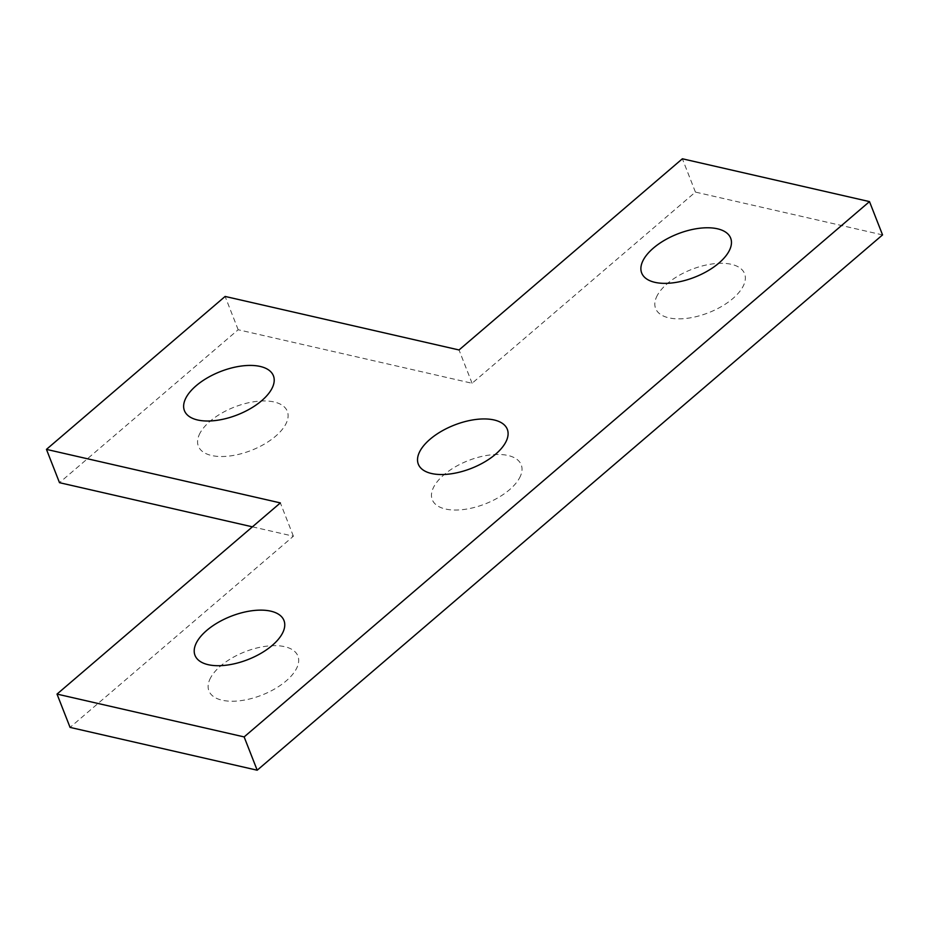 <?xml version="1.0" encoding="UTF-8"?>
<svg xmlns="http://www.w3.org/2000/svg" width="929" height="929" viewBox="0 0 929 929"><rect width="100%" height="100%" fill="white"/><g stroke="black" fill="none" stroke-linecap="round" stroke-linejoin="round"><path stroke-width="0.7" stroke-dasharray="4.64 3.48" d="M656.362 297.338A47.774 23.248 158.6 0 1 732.122 264.498A47.774 23.248 158.6 0 1 711.777 311.401A47.774 23.248 158.6 0 1 656.362 297.338M199.108 434.993A47.774 23.248 158.6 0 1 274.868 402.152A47.774 23.248 158.6 0 1 254.534 449.055A47.774 23.248 158.6 0 1 199.108 434.993M209.675 679.691A47.774 23.248 158.6 0 1 285.435 646.863A47.774 23.248 158.6 0 1 265.102 693.766A47.774 23.248 158.6 0 1 209.675 679.691M520.472 476.008A47.774 23.248 158.6 0 1 444.712 508.837A47.774 23.248 158.6 0 1 465.046 461.934A47.774 23.248 158.6 0 1 520.472 476.008M252.409 526.836L293.401 536.207L70.07 727.395M293.401 536.207L280.361 502.914M882.55 234.909L695.426 192.082L472.083 383.271L238.172 329.737L59.502 482.685M238.172 329.737L225.12 296.444M472.083 383.271L459.031 349.966M695.426 192.082L682.374 158.789"/><path stroke-width="1.39" d="M642.438 261.815A47.774 23.248 158.6 0 1 718.198 228.975A47.774 23.248 158.6 0 1 697.865 275.89A47.774 23.248 158.6 0 1 642.438 261.815M185.185 399.47A47.774 23.248 158.6 0 1 260.944 366.63A47.774 23.248 158.6 0 1 240.611 413.544A47.774 23.248 158.6 0 1 185.185 399.47M195.752 644.18A47.774 23.248 158.6 0 1 271.512 611.34A47.774 23.248 158.6 0 1 251.178 658.243A47.774 23.248 158.6 0 1 195.752 644.18M506.549 440.485A47.774 23.248 158.6 0 1 430.789 473.325A47.774 23.248 158.6 0 1 451.122 426.411A47.774 23.248 158.6 0 1 506.549 440.485M57.017 694.091L70.07 727.395L257.194 770.211L244.141 736.918L869.498 201.605L682.374 158.789L459.031 349.966L225.12 296.444L46.45 449.381L280.361 502.914L57.017 694.091L244.141 736.918M46.45 449.381L59.502 482.685L252.409 526.836M257.194 770.211L882.55 234.909L869.498 201.605"/></g></svg>
